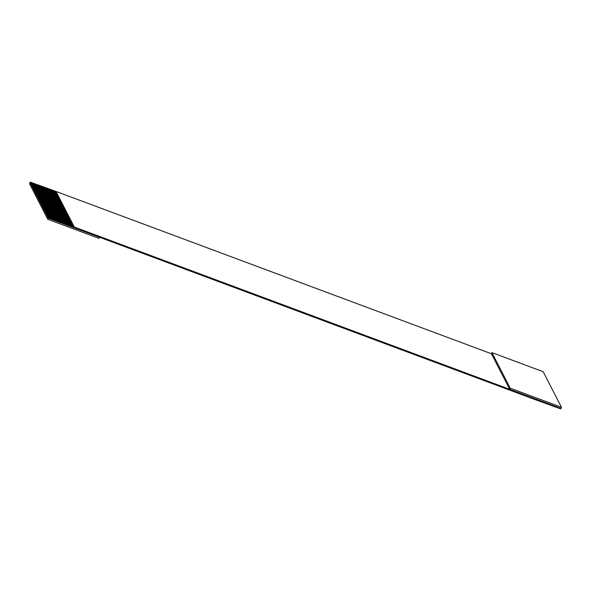 <?xml version="1.0" encoding="UTF-8"?>
<svg xmlns="http://www.w3.org/2000/svg" width="591" height="591" viewBox="0 0 591 591"><rect width="100%" height="100%" fill="white"/><g stroke="black" fill="none" stroke-linecap="round" stroke-linejoin="round"><path stroke-width="0.89" d="M29.55 183.727L30.082 182.597L29.55 183.727L47.812 219.291L48.344 218.168L30.082 182.597L30.311 182.124L56.027 191.454L491.431 353.75L56.027 191.454L74.289 227.018L48.573 217.687L48.344 218.168L534.973 399.553L560.696 408.876L560.918 408.411L560.696 408.876L534.973 399.553L48.344 218.168L47.812 219.291L99.037 238.387L99.569 237.257L99.037 238.387L47.812 219.291L29.55 183.727M560.918 408.411L74.289 227.018L509.693 389.314L491.431 353.75L491.963 352.62L543.188 371.717L561.45 407.28L560.918 408.411L561.45 407.28L510.225 388.191L509.693 389.314L560.918 408.411M56.603 192.991L30.991 183.446L56.603 192.991L57.12 194.003L31.715 184.865L57.12 194.003L57.645 195.023L32.239 185.884L57.645 195.023L58.162 196.042L32.549 186.49L58.162 196.042L58.686 197.054L33.281 187.916L58.686 197.054L59.211 198.074L33.805 188.928L59.211 198.074L59.728 199.086L34.115 189.541L59.728 199.086L60.252 200.105L34.847 190.959L60.252 200.105L60.777 201.117L35.165 191.573L60.984 201.524L61.294 202.137L35.888 192.998L61.294 202.137L61.819 203.149L36.413 194.011L61.819 203.149L62.336 204.168L36.723 194.624L62.336 204.168L62.86 205.188L37.455 196.042L62.86 205.188L63.385 206.2L37.979 197.062L63.385 206.2L63.902 207.219L38.289 197.667L63.902 207.219L64.426 208.231L39.021 199.093L64.426 208.231L64.951 209.251L39.545 200.105L64.951 209.251L65.468 210.263L39.856 200.718L65.468 210.263L65.993 211.282L40.587 202.144L65.993 211.282L66.51 212.295L41.111 203.156L66.51 212.295L67.034 213.314L41.629 204.176L67.034 213.314L67.559 214.334L42.153 205.188L67.559 214.334L68.076 215.346L42.463 205.801L68.076 215.346L68.6 216.365L43.195 207.219L68.6 216.365L69.125 217.377L43.719 208.239L69.125 217.377L69.642 218.397L44.029 208.845L69.642 218.397L70.166 219.409L44.761 210.27L70.166 219.409L70.691 220.428L45.285 211.29L70.691 220.428L71.208 221.44L45.803 212.302L71.208 221.44L71.733 222.46L46.327 213.321L71.733 222.46L72.25 223.472L46.637 213.927L72.25 223.472L72.774 224.491L47.369 215.353L72.774 224.491L73.299 225.511L47.893 216.365L73.299 225.511L73.816 226.523L48.203 216.978L48.573 217.687L74.185 227.232L56.027 191.454L30.311 182.124L30.082 182.597L48.344 218.168L48.573 217.687L30.311 182.124L30.673 182.833L56.285 192.378L55.923 191.669L56.603 192.991L56.285 192.378L30.673 182.833L30.872 183.698L56.603 192.991M509.693 389.314L510.225 388.191L491.963 352.62L491.431 353.75L509.693 389.314M510.225 388.191L561.45 407.28L543.188 371.717L491.963 352.62L510.225 388.191M73.69 226.279L47.775 216.616L48.085 217.229L73.816 226.523L73.506 225.917L47.893 216.365L73.69 226.279M73.173 225.26L47.25 215.604L47.568 216.21L73.299 225.511L72.981 224.898L47.369 215.353L73.173 225.26M72.649 224.248L46.733 214.585L47.044 215.198L72.774 224.491L72.464 223.886L46.852 214.334L72.649 224.248M72.124 223.228L46.209 213.573L46.519 214.178L72.25 223.472L71.939 222.866L46.327 213.321L72.124 223.228M71.607 222.216L45.684 212.553L46.002 213.166L71.733 222.46L71.415 221.847L45.803 212.302L71.607 222.216M71.083 221.197L45.167 211.534L45.477 212.147L71.208 221.44L70.898 220.835L45.285 211.29L71.083 221.197M70.565 220.184L44.643 210.522L44.96 211.127L70.691 220.428L70.373 219.815L44.761 210.27L70.565 220.184M70.041 219.165L44.126 209.502L44.436 210.115L70.166 219.409L69.856 218.803L44.244 209.251L70.041 219.165M69.516 218.153L43.601 208.49L43.911 209.096L69.642 218.397L69.332 217.784L43.719 208.239L69.516 218.153M68.999 217.133L43.077 207.471L43.394 208.084L69.125 217.377L68.807 216.771L43.195 207.219L68.999 217.133M68.475 216.114L42.559 206.458L42.87 207.064L68.6 216.365L68.29 215.752L42.678 206.207L68.475 216.114M67.95 215.102L42.035 205.439L42.345 206.052L68.076 215.346L67.766 214.74L42.153 205.188L67.95 215.102M67.433 214.082L41.51 204.427L41.828 205.033L67.559 214.334L67.241 213.72L41.629 204.176L67.433 214.082M66.909 213.07L40.993 203.407L41.304 204.021L67.034 213.314L66.724 212.701L41.111 203.156L66.909 213.07M66.384 212.051L40.469 202.395L40.779 203.001L66.51 212.295L66.199 211.689L40.587 202.144L66.384 212.051M65.867 211.039L39.944 201.376L40.262 201.982L65.993 211.282L65.675 210.669L40.07 201.125L65.867 211.039M65.342 210.019L39.427 200.356L39.737 200.97L65.468 210.263L65.158 209.657L39.545 200.105L65.342 210.019M64.825 209.007L38.903 199.344L39.22 199.95L64.951 209.251L64.633 208.638L39.021 199.093L64.825 209.007M64.301 207.988L38.385 198.325L38.696 198.938L64.426 208.231L64.116 207.626L38.504 198.074L64.301 207.988M63.776 206.968L37.861 197.313L38.171 197.919L63.902 207.219L63.592 206.606L37.979 197.062L63.776 206.968M63.259 205.956L37.336 196.293L37.654 196.906L63.385 206.2L63.067 205.594L37.455 196.042L63.259 205.956M62.735 204.937L36.819 195.281L37.13 195.887L62.86 205.188L62.55 204.575L36.938 195.03L62.735 204.937M62.21 203.925L36.295 194.262L36.605 194.875L62.336 204.168L62.025 203.555L36.413 194.011L62.21 203.925M61.693 202.905L35.77 193.25L36.088 193.855L61.819 203.149L61.501 202.543L35.888 192.998L61.693 202.905M61.169 201.893L35.253 192.23L35.563 192.843L61.294 202.137L60.984 201.524L35.371 191.979L61.169 201.893M60.651 200.874L34.729 191.211L35.046 191.824L60.777 201.117L60.459 200.512L34.847 190.959L60.651 200.874M60.127 199.861L34.212 190.199L34.522 190.804L60.252 200.105L59.942 199.492L34.33 189.947L60.127 199.861M59.602 198.842L33.687 189.179L33.997 189.792L59.728 199.086L59.418 198.48L33.805 188.928L59.602 198.842M59.085 197.83L33.162 188.167L33.48 188.773L59.211 198.074L58.893 197.46L33.281 187.916L59.085 197.83M58.561 196.81L32.645 187.148L32.956 187.761L58.686 197.054L58.376 196.448L32.764 186.896L58.561 196.81M58.036 195.791L32.121 186.135L32.431 186.741L58.162 196.042L57.852 195.429L32.239 185.884L58.036 195.791M57.519 194.779L31.596 185.116L31.914 185.729L57.645 195.023L57.327 194.409L31.715 184.865L57.519 194.779M56.995 193.759L31.079 184.104L31.389 184.71L57.12 194.003L56.81 193.397L31.197 183.853L56.995 193.759M56.477 192.747L30.555 183.084L56.477 192.747"/></g></svg>
